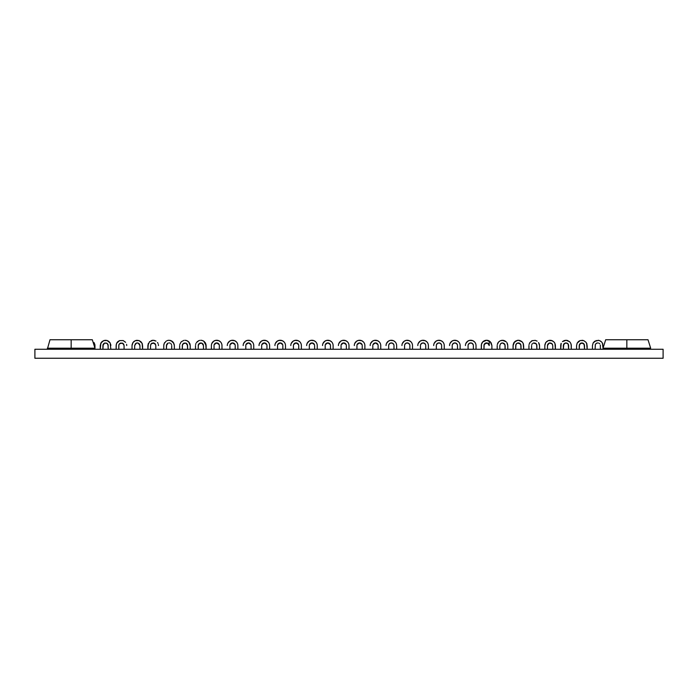 <?xml version="1.0" encoding="UTF-8"?>
<svg xmlns="http://www.w3.org/2000/svg" width="698" height="698" viewBox="0 0 698 698"><rect width="100%" height="100%" fill="white"/><g stroke="black" fill="none" stroke-linecap="round" stroke-linejoin="round"><path stroke-width="1.05" d="M71.152 348.206L94.972 348.206L71.152 348.206L71.152 349.262L71.152 348.206L47.333 348.206L71.152 348.206L71.152 339.743L71.152 348.206M92.319 339.743L71.152 339.743L92.319 339.743L94.972 348.206L94.893 344.664L94.047 342.57L94.893 344.664M603.028 349.262L603.028 348.206L626.848 348.206L626.848 339.743L605.681 339.743L648.014 339.743L626.848 339.743L626.848 348.206L650.667 348.206L626.848 348.206L626.848 349.262L626.848 348.206L603.028 348.206L602.374 343.006L602.845 344.149L601.772 342.125L599.573 340.598L601.083 341.453M663.1 349.262L34.9 349.262L34.9 358.257L34.9 349.262L663.1 349.262L663.1 358.257L663.1 349.262M166.412 345.562L166.412 349.262L166.621 344.524L166.412 345.562L168.061 343.111L167.215 343.669M169.056 342.91L170.05 343.102M171.499 344.524L170.905 343.669L171.499 344.533M174.247 344.498L174.352 345.562L174.247 344.498M173.418 342.561L174.352 345.562L174.352 349.262L174.352 345.562M169.012 340.266L171.952 341.13M169.038 340.266L168.026 340.371L169.038 340.266M166.953 340.703L168.026 340.371M163.873 344.498L163.768 345.562L164.187 343.495L166.159 341.139M182.326 345.152L182.291 349.262L182.492 344.542L183.932 343.111L185.938 343.111L183.923 343.111L182.353 345.004M186.802 343.678L185.938 343.111L187.378 344.542L185.938 343.111L187.588 345.562L187.378 344.542L187.588 349.262L187.588 345.562L186.802 343.678M190.126 344.515L189.821 343.521M184.926 340.266L186.942 340.659L189.324 342.596L187.849 341.139M179.752 344.515L181.21 341.802L179.752 344.515L181.21 341.802L183.897 340.371M211.503 344.524L211.398 345.562A5.296 5.296 0 0 1 216.694 340.266A5.296 5.296 0 0 1 221.981 345.562L221.885 344.524M214.67 340.668L215.656 340.371L213.754 341.156L211.799 343.538M220.437 341.819L218.718 340.668L215.656 340.371M219.338 345.562L219.338 349.262L219.338 345.562A2.644 2.644 0 0 0 216.694 342.91A2.644 2.644 0 0 0 214.042 345.562L214.042 349.262L214.042 345.562M227.382 344.524L227.278 345.562A5.296 5.296 0 0 1 232.565 340.266A5.296 5.296 0 0 1 237.861 345.562L237.756 344.524M230.541 340.668L231.535 340.371L229.625 341.156L227.679 343.538M236.308 341.819L234.598 340.668L231.535 340.371M235.217 345.562L235.217 349.262L235.217 345.562A2.644 2.644 0 0 0 232.565 342.91A2.644 2.644 0 0 0 229.921 345.562L229.921 349.262L229.921 345.562M243.253 344.524L243.157 345.562A5.296 5.296 0 0 1 248.444 340.266A5.296 5.296 0 0 1 253.74 345.562L253.636 344.524M246.42 340.668L247.415 340.371L245.504 341.156L243.558 343.538M252.187 341.819L250.469 340.668L247.415 340.371M251.088 345.562L251.088 349.262L251.088 345.562A2.644 2.644 0 0 0 248.444 342.91A2.644 2.644 0 0 0 245.801 345.562L245.801 349.262L245.801 345.562M259.132 344.524L259.028 345.562A5.296 5.296 0 0 1 264.324 340.266A5.296 5.296 0 0 1 269.611 345.562L269.515 344.524M262.3 340.668L263.294 340.371L261.384 341.156L259.429 343.538M268.067 341.819L266.348 340.668L263.294 340.371M266.968 345.562L266.968 349.262L266.968 345.562A2.644 2.644 0 0 0 264.324 342.91A2.644 2.644 0 0 0 261.68 345.562L261.68 349.262L261.68 345.562M275.012 344.524L274.907 345.562A5.296 5.296 0 0 1 280.203 340.266A5.296 5.296 0 0 1 285.491 345.562L285.386 344.524M278.17 340.668L279.165 340.371L277.263 341.156L275.309 343.538M283.938 341.819L282.228 340.668L279.165 340.371M282.847 345.562L282.847 349.262L282.847 345.562A2.644 2.644 0 0 0 280.203 342.91A2.644 2.644 0 0 0 277.551 345.562L277.551 349.262L277.551 345.562M290.883 344.524L290.787 345.562A5.296 5.296 0 0 1 296.074 340.266A5.296 5.296 0 0 1 301.37 345.562L301.266 344.524M294.05 340.668L295.045 340.371L293.134 341.156L291.188 343.538M299.817 341.819L298.098 340.668L295.045 340.371M298.727 345.562L298.727 349.262L298.727 345.562A2.644 2.644 0 0 0 296.074 342.91A2.644 2.644 0 0 0 293.43 345.562L293.43 349.262L293.43 345.562M306.762 344.524L306.658 345.562A5.296 5.296 0 0 1 311.954 340.266A5.296 5.296 0 0 1 317.25 345.562L317.145 344.524M309.929 340.668L310.924 340.371L309.013 341.156L307.068 343.538M315.697 341.819L313.978 340.668L310.924 340.371M314.597 345.562L314.597 349.262L314.597 345.562A2.644 2.644 0 0 0 311.954 342.91A2.644 2.644 0 0 0 309.31 345.562L309.31 349.262L309.31 345.562M322.642 344.524L322.537 345.562A5.296 5.296 0 0 1 327.833 340.266A5.296 5.296 0 0 1 333.121 345.562L333.025 344.524M325.809 340.668L326.795 340.371L324.893 341.156L322.938 343.538M331.576 341.819L329.857 340.668L326.795 340.371M330.477 345.562L330.477 349.262L330.477 345.562A2.644 2.644 0 0 0 327.833 342.91A2.644 2.644 0 0 0 325.181 345.562L325.181 349.262L325.181 345.562M338.521 344.524L338.417 345.562A5.296 5.296 0 0 1 343.704 340.266A5.296 5.296 0 0 1 349 345.562L348.895 344.524M341.68 340.668L342.674 340.371L340.764 341.156L338.818 343.538M347.447 341.819L345.737 340.668L342.674 340.371M346.356 345.562L346.356 349.262L346.356 345.562A2.644 2.644 0 0 0 343.704 342.91A2.644 2.644 0 0 0 341.06 345.562L341.06 349.262L341.06 345.562M354.392 344.524L354.296 345.562A5.296 5.296 0 0 1 359.583 340.266A5.296 5.296 0 0 1 364.88 345.562L364.775 344.524M357.559 340.668L358.554 340.371L356.643 341.156L354.697 343.538M363.326 341.819L361.608 340.668L358.554 340.371M362.227 345.562L362.227 349.262L362.227 345.562A2.644 2.644 0 0 0 359.583 342.91A2.644 2.644 0 0 0 356.94 345.562L356.94 349.262L356.94 345.562M370.272 344.524L370.167 345.562A5.296 5.296 0 0 1 375.463 340.266A5.296 5.296 0 0 1 380.75 345.562L380.654 344.524M373.439 340.668L374.433 340.371L372.523 341.156L370.568 343.538M379.206 341.819L377.487 340.668L374.433 340.371M378.107 345.562L378.107 349.262L378.107 345.562A2.644 2.644 0 0 0 375.463 342.91A2.644 2.644 0 0 0 372.819 345.562L372.819 349.262L372.819 345.562M386.151 344.524L386.046 345.562A5.296 5.296 0 0 1 391.342 340.266A5.296 5.296 0 0 1 396.63 345.562L396.525 344.524M389.31 340.668L390.304 340.371L388.402 341.156L386.448 343.538M395.077 341.819L393.367 340.668L390.304 340.371M393.986 345.562L393.986 349.262L393.986 345.562A2.644 2.644 0 0 0 391.342 342.91A2.644 2.644 0 0 0 388.69 345.562L388.69 349.262L388.69 345.562M391.342 342.91L390.33 343.119L392.355 343.119L393.785 344.55M402.022 344.524L401.926 345.562A5.296 5.296 0 0 1 407.213 340.266A5.296 5.296 0 0 1 412.509 345.562L412.405 344.524M405.189 340.668L406.184 340.371L404.273 341.156L402.327 343.538M410.956 341.819L409.237 340.668L406.184 340.371M409.866 345.562L409.866 349.262L409.866 345.562A2.644 2.644 0 0 0 407.213 342.91A2.644 2.644 0 0 0 404.57 345.562L404.57 349.262L404.57 345.562M407.213 342.91L406.201 343.119L408.225 343.119L409.656 344.55M417.901 344.524L417.797 345.562A5.296 5.296 0 0 1 423.093 340.266A5.296 5.296 0 0 1 428.389 345.562L428.284 344.524M421.069 340.668L422.063 340.371L420.152 341.156L418.207 343.538M426.836 341.819L425.117 340.668L422.063 340.371M425.736 345.562L425.736 349.262L425.736 345.562A2.644 2.644 0 0 0 423.093 342.91A2.644 2.644 0 0 0 420.449 345.562L420.449 349.262L420.449 345.562M423.093 342.91L422.081 343.119L424.105 343.119L425.536 344.55M433.781 344.524L433.676 345.562A5.296 5.296 0 0 1 438.972 340.266A5.296 5.296 0 0 1 444.26 345.562L444.164 344.524M436.948 340.668L437.934 340.371L436.032 341.156L434.077 343.538M442.715 341.819L440.996 340.668L437.934 340.371M441.616 345.562L441.616 349.262L441.616 345.562A2.644 2.644 0 0 0 438.972 342.91A2.644 2.644 0 0 0 436.32 345.562L436.32 349.262L436.32 345.562M438.972 342.91L437.96 343.119L439.984 343.119L441.415 344.55M449.66 344.524L449.556 345.562A5.296 5.296 0 0 1 454.843 340.266A5.296 5.296 0 0 1 460.139 345.562L460.034 344.524M452.819 340.668L453.813 340.371L451.903 341.156L449.957 343.538M458.586 341.819L456.876 340.668L453.813 340.371M457.495 345.562L457.495 349.262L457.495 345.562A2.644 2.644 0 0 0 454.843 342.91A2.644 2.644 0 0 0 452.199 345.562L452.199 349.262L452.199 345.562M454.843 342.91L453.831 343.119L455.855 343.119L457.295 344.55M465.531 344.524L465.435 345.562A5.296 5.296 0 0 1 470.722 340.266A5.296 5.296 0 0 1 476.019 345.562L475.914 344.524M468.698 340.668L469.693 340.371L467.782 341.156L465.836 343.538M474.465 341.819L472.747 340.668L469.693 340.371M473.366 345.562L473.366 349.262L473.366 345.562A2.644 2.644 0 0 0 470.722 342.91A2.644 2.644 0 0 0 468.079 345.562L468.079 349.262L468.079 345.562M470.722 342.91L469.71 343.119L471.735 343.119L473.165 344.55M486.602 342.91L484.159 344.55L483.958 349.262L483.958 345.562L484.726 343.686L487.614 343.119L489.246 345.562L489.246 340.973L490.345 341.819L486.602 340.266L482.859 341.819L481.489 344.193L481.306 349.262L481.306 345.562A5.296 5.296 0 0 1 489.246 340.973L491.183 342.91L491.889 345.562L490.336 341.819M499.829 345.527L500.606 343.686L502.481 342.91L500.623 343.669M500.614 343.686L499.829 345.562L499.829 349.262L499.829 345.562L500.606 343.686L502.481 342.91L504.924 344.542L504.349 343.686L505.125 345.562L505.125 349.262L504.924 344.559M507.664 344.515L506.879 342.613L507.769 345.545L507.769 349.262L507.769 345.562M504.497 340.668L506.216 341.811L503.598 340.388M500.466 340.668L498.747 341.811L500.466 340.668L503.511 340.371L501.452 340.371M497.281 344.55L498.738 341.811M515.909 344.542L515.709 349.262L515.709 345.562L516.494 343.678L515.918 344.533L515.709 345.562L516.494 343.678L518.361 342.91L517.358 343.111L519.356 343.111L518.361 342.91L520.795 344.533L521.005 349.262L521.005 345.562L520.211 343.678L520.795 344.533M523.544 344.507L523.264 343.591M522.732 342.596L521.301 341.165M520.368 340.668L518.37 340.266L522.078 341.802L523.238 343.512L523.648 349.262L523.648 345.562M515.447 341.139L513.972 342.587L517.349 340.362L515.447 341.139L518.37 340.266L517.349 340.362M513.17 344.515L513.065 349.262L513.065 345.562L514.644 341.784M201.827 343.111L198.947 343.686L200.815 342.91L202.682 343.686L200.815 342.91L198.38 344.533L198.171 349.262L198.372 344.55L200.815 342.91L202.682 343.686L203.458 345.562L203.458 349.262L203.458 345.562L202.682 343.686L203.258 344.542L203.458 345.562L201.844 343.119M195.519 345.562L195.519 349.262L195.519 345.562M196.417 342.613L198.79 340.668L197.072 341.819M198.79 340.668L199.829 340.362M203.799 341.191L206.111 345.562L206.111 349.262L205.701 343.529L203.755 341.156L201.792 340.362M179.648 345.562L179.648 349.262L179.648 345.562M186.942 340.659L185.947 340.362M190.231 349.262L190.231 345.562L190.231 349.262M476.019 349.262L476.019 345.562L476.019 349.262M475.617 343.538L475.12 342.622M468.279 344.55L469.71 343.119M460.139 349.262L460.139 345.562L460.139 349.262M459.738 343.538L459.249 342.622M452.4 344.55L453.831 343.119M444.26 349.262L444.26 345.562L444.26 349.262M443.858 343.538L443.37 342.622M436.529 344.55L437.96 343.119M428.389 349.262L428.389 345.562L428.389 349.262M427.979 343.538L427.49 342.622M420.65 344.55L422.081 343.119M412.509 349.262L412.509 345.562L412.509 349.262M412.108 343.538L411.619 342.622M404.77 344.55L406.201 343.119M396.63 349.262L396.63 345.562L396.63 349.262M396.228 343.538L395.74 342.622M388.891 344.55L390.33 343.119M380.75 349.262L380.75 345.562L380.75 349.262M380.349 343.538L379.86 342.622M373.02 344.55L375.463 342.91L377.906 344.55M364.88 349.262L364.88 345.562L364.88 349.262M364.478 343.538L363.981 342.622M357.14 344.55L359.583 342.91L362.026 344.55M349 349.262L349 345.562L349 349.262M348.599 343.538L348.11 342.622M341.261 344.55L343.704 342.91L346.156 344.55M333.121 349.262L333.121 345.562L333.121 349.262M332.719 343.538L332.231 342.622M325.39 344.55L327.833 342.91L330.276 344.55M317.25 349.262L317.25 345.562L317.25 349.262M316.84 343.538L316.351 342.622M309.511 344.55L311.954 342.91L314.397 344.55M301.37 349.262L301.37 345.562L301.37 349.262M300.969 343.538L300.48 342.622M293.631 344.55L296.074 342.91L298.517 344.55M285.491 349.262L285.491 345.562L285.491 349.262M285.089 343.538L284.601 342.622M277.752 344.55L280.203 342.91L282.646 344.55M269.611 349.262L269.611 345.562L269.611 349.262M269.21 343.538L268.721 342.622M261.881 344.55L264.324 342.91L266.767 344.55M253.74 349.262L253.74 345.562L253.74 349.262M253.339 343.538L252.842 342.622M246.001 344.55L248.444 342.91L250.887 344.55M237.861 349.262L237.861 345.562L237.861 349.262M237.46 343.538L236.971 342.622M230.122 344.55L232.565 342.91L235.017 344.55M536.875 345.562L536.875 349.262L536.666 344.515L536.875 345.562L536.073 343.66L536.666 344.515L535.226 343.111L536.073 343.66L533.255 343.102L534.24 342.91M532.391 343.66L531.797 344.515M531.588 349.262L531.588 345.562L531.588 349.262M528.936 345.562L528.936 349.262L528.936 345.562M529.049 344.498L529.878 342.552L532.277 340.641L531.37 341.104M532.146 340.694L535.253 340.371M537.12 341.13L535.261 340.371M538.594 342.561L539.528 345.562L539.144 343.599M539.528 349.262L539.528 345.562L539.528 349.262M513.972 342.587L513.475 343.512M497.185 345.562L497.185 349.262L497.185 345.562M498.11 342.57L497.595 343.529M506.879 342.613L507.367 343.529M155.828 345.562L155.828 349.262L155.828 345.562L155.008 343.643L155.828 345.562M150.541 345.562L151.353 343.643L150.541 345.562L150.541 349.262L150.541 345.562L151.353 343.643L154.153 343.093L153.176 342.91L155.61 344.498L154.939 343.582M147.889 345.562L147.889 349.262L148.334 343.451L147.889 345.562L149.52 341.732L153.141 340.266L151.204 340.65M154.79 340.519L153.141 340.266L156.012 341.086M157.512 342.509L158.036 343.442L157.512 342.509M158.367 344.48L158.472 345.562M136.354 343.093L134.662 345.562L135.517 343.617L137.297 342.91L136.354 343.093M139.713 344.463L138.239 343.084L139.949 345.562L139.094 343.608L137.288 342.91M142.479 344.419L142.174 343.495M138.666 340.45L140.865 341.645L142.122 343.372L142.601 349.262L142.601 345.562M136.215 340.38L139.146 340.598L135.377 340.633L137.244 340.266M134.505 341.069L133.711 341.671L134.505 341.069M132.14 344.428L132.018 345.562L133.021 342.448L135.377 340.633M547.686 344.489L547.459 345.562L549.16 343.093L547.686 344.489M550.12 342.91L549.152 343.093L551.926 343.634L550.12 342.91M551.08 343.102L552.528 344.489L551.926 343.634L552.755 345.562L552.755 349.262L552.755 345.562M555.285 344.463L555.399 345.562L555.285 344.463M551.211 340.38L553.75 341.715L554.954 343.425L555.399 349.262L555.399 345.562M544.929 344.454L544.815 345.562L545.801 342.482L548.218 340.615L551.123 340.362L553.75 341.715L552.066 340.641L548.209 340.615L550.146 340.266M563.338 345.562L563.338 349.262L563.766 344.123L565.869 342.919L567.858 343.686L568.608 345.205L568.634 349.262L568.224 344.149L567.055 343.137L565.066 343.076L566.933 343.084L568.39 344.454M560.695 345.562L560.695 349.262L561.183 343.329L560.695 345.562M564.176 340.589L562.466 341.601L566.061 340.266L564.176 340.589M567.893 340.624L566.043 340.266L569.551 341.654L567.186 340.406M569.551 341.645L570.79 343.337L571.278 345.562L571.156 344.411L571.278 349.262L571.278 345.562M102.903 345.562L102.903 349.262L103.217 344.315L102.903 345.562L104.552 343.111L107.038 343.364M103.88 343.503L103.217 344.315L103.88 343.503M105.171 342.945L104.674 343.067M106.366 343.041L107.187 343.477L106.366 343.041M107.885 344.306L107.187 343.477L108.199 345.562L107.885 344.306M108.007 344.568L108.199 349.262L108.111 344.899L107.413 343.678M123.153 343.556L124.078 345.562L123.694 344.193L122.255 343.05L119.437 343.817L118.817 345.135L118.782 349.262L118.878 344.847L119.69 343.564L119.044 344.411L120.588 343.05L122.743 343.259L124.078 345.562L123.153 343.556L120.51 343.076L123.153 343.556L122.316 343.067M124.078 345.562L124.078 349.262L124.078 345.562M134.662 345.562L134.662 349.262L134.662 345.562L135.517 343.617M139.949 345.562L139.949 349.262L139.949 345.562M154.145 343.093L151.353 343.643L152.199 343.102M171.708 345.562L171.708 349.262L171.708 345.562M182.291 345.562L183.077 343.678L185.938 343.111M198.171 345.527L199.803 343.111M483.958 345.562A2.644 2.644 0 0 1 486.602 342.91A2.644 2.644 0 0 1 489.246 345.562L489.246 340.973M502.438 342.91L501.478 343.111M504.916 344.524L503.494 343.119M516.494 343.678L517.358 343.111L516.494 343.678M520.211 343.678L517.358 343.111M547.459 349.262L547.459 345.562L547.459 349.262M564.22 343.591L563.583 344.446L564.22 343.591M566.924 343.084L565.066 343.076L563.365 345.196M581.888 342.91L579.497 344.376L579.218 349.262L579.218 345.562L580.16 343.529L582.769 343.076L584.235 344.384L584.505 345.562L583.58 343.547L582.481 342.988M584.505 345.562L584.505 349.262L584.174 344.271L581.731 342.919M595.315 344.498L595.097 349.262L595.368 344.384L596.677 343.137L598.09 342.936M600.35 345.135L600.385 349.262L600.35 345.135M599.783 343.878L598.963 343.215L599.783 343.878M598.779 340.371L594.617 341.287L593.152 342.927L592.445 345.562L593.152 342.927L596.301 340.467M592.445 345.562L592.445 349.262L592.445 345.562M587.158 345.562L587.158 349.262L586.608 343.207L587.009 344.323L586.023 342.29L583.72 340.607M581.975 340.266L583.729 340.607L580.213 340.528M578.494 341.479L580.186 340.537L577.133 343.18L578.494 341.479M577.133 343.18L576.574 345.562L577.167 343.119M576.574 345.562L576.574 349.262L576.574 345.562M548.218 340.615L546.49 341.697L548.209 340.615M544.815 345.562L544.815 349.262L544.815 345.562M539.414 344.507L539.528 345.562M518.413 340.266L519.391 340.371M502.49 340.266L506.216 341.811M491.889 349.262L491.889 345.562L491.889 349.262M221.981 349.262L221.981 345.562L221.981 349.262M211.398 345.562L211.398 349.262L211.398 345.562M204.558 341.811L202.83 340.668M188.661 341.802L190.231 345.562M172.755 341.767L173.933 343.486L171.027 340.65L172.755 341.767M171.027 340.65L170.042 340.362M163.768 345.562L163.768 349.262L163.768 345.562M153.15 340.266L152.155 340.371M132.489 343.381L133.711 341.671L132.489 343.381M142.122 343.372L139.146 340.598M132.018 345.562L132.018 349.262L132.018 345.562M126.722 345.562L126.582 344.35M116.138 345.562L116.138 349.262L116.278 344.358L117.229 342.334L116.662 343.259L116.138 345.562L116.662 343.259L119.559 340.607L123.153 340.554L125.623 342.325M119.55 340.615L123.162 340.554L119.559 340.607L117.927 341.592L119.55 340.615M125.561 342.256L123.153 340.554M110.842 349.262L110.205 343.032L110.842 349.262M108.775 341.366L110.205 343.032L107.099 340.502L108.775 341.366M105.389 340.266L107.099 340.502L103.723 340.598L107.099 340.502M100.259 345.562L100.259 349.262L100.87 343.084L100.259 345.562L101.472 342.186L103.723 340.598L100.878 343.084L102.17 341.488L104.543 340.362M206.006 344.524L206.111 345.562M205.212 342.613L205.701 343.529M200.806 340.266L201.844 340.371M195.623 344.524L195.929 343.529M481.489 344.193L482.021 342.91M483.958 340.973L485.232 340.45M580.527 343.276L579.218 345.562L579.576 344.236L580.989 343.058L583.345 343.364M597.959 340.275L599.573 340.598M117.229 342.334L117.927 341.592L117.229 342.334M94.972 349.262L94.972 345.562M603.028 348.206L605.681 339.743L603.028 348.206L603.028 345.562M583.982 343.974L584.488 345.248M164.693 342.57L164.187 343.495M221.58 343.538L221.092 342.622M214.251 344.55L216.694 342.91L219.137 344.55M103.068 344.646L102.929 345.196M110.668 344.21L110.842 345.562M150.759 344.507L151.353 343.643M560.817 344.411L561.183 343.337M548.296 343.634L549.16 343.093M545.801 342.482L545.269 343.416M554.954 343.425L554.43 342.5M34.9 358.257L663.1 358.257L34.9 358.257M49.986 339.743L71.152 339.743L49.986 339.743L47.333 349.262M596.965 343.032L596.153 343.442M650.667 348.206L648.014 339.743"/></g></svg>
